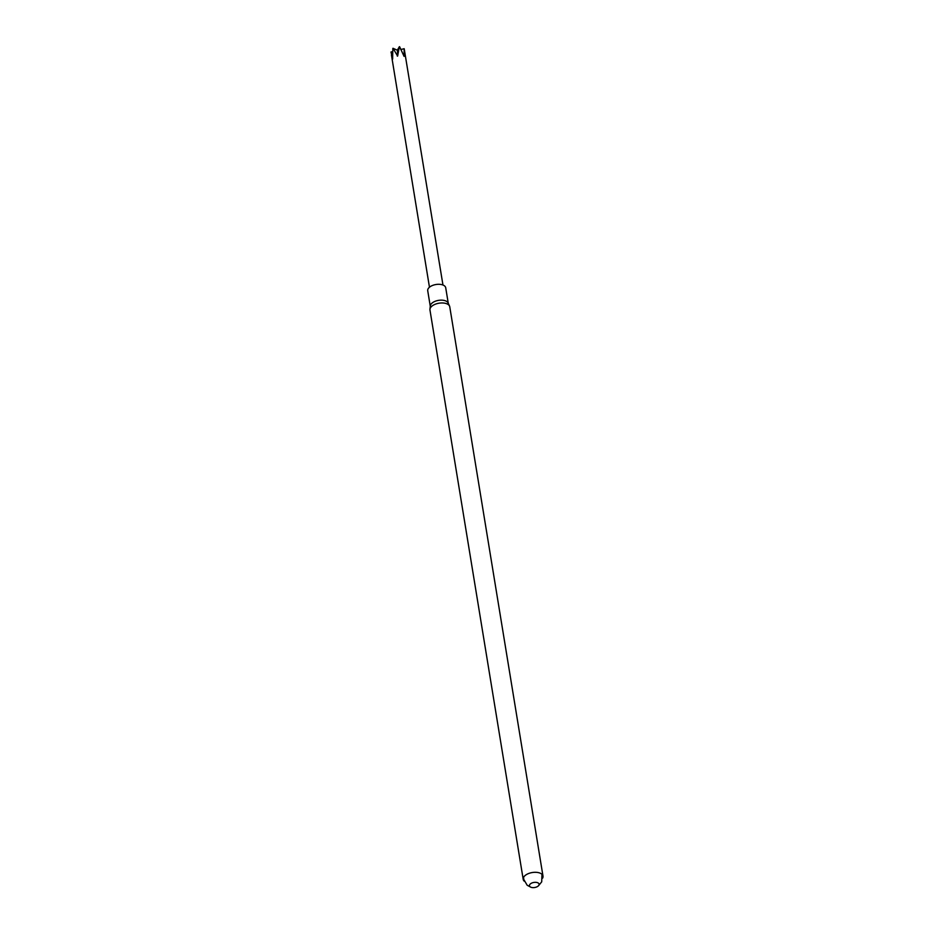 <?xml version="1.0" encoding="UTF-8"?>
<svg xmlns="http://www.w3.org/2000/svg" width="934" height="934" viewBox="0 0 934 934"><rect width="100%" height="100%" fill="white"/><g stroke="black" fill="none" stroke-linecap="round" stroke-linejoin="round"><path stroke-width="1.4" d="M524.231 881.194A10.029 5.277 -9.3 0 1 523.203 879.373A10.029 5.277 -9.3 0 1 532.24 872.543A10.029 5.277 -9.3 0 1 542.993 876.127A10.029 5.277 -9.3 0 1 542.596 878.182M537.634 886.448A4.88 2.569 -9.3 0 1 529.578 886.144A4.88 2.569 -9.3 0 1 535.614 882.326A4.88 2.569 -9.3 0 1 537.634 886.448M542.993 876.127L449.756 306.796A10.029 5.277 170.7 0 0 449.534 306.06A10.029 5.277 170.7 0 0 442.681 302.978A10.029 5.277 170.7 0 0 432.979 305.383A10.029 5.277 170.7 0 0 429.944 309.271A10.029 5.277 170.7 0 0 429.967 310.03L523.203 879.373M449.534 306.06L448.11 302.966A9.118 4.787 170.7 0 0 441.887 300.153A9.118 4.787 170.7 0 0 433.061 302.347A9.118 4.787 170.7 0 0 430.305 305.885L429.944 309.271M448.262 303.281L445.716 287.777A9.118 4.787 170.7 0 0 439.902 284.345A9.118 4.787 170.7 0 0 430.469 286.493A9.118 4.787 170.7 0 0 427.725 290.719L430.27 306.235M442.961 285.01L404.212 48.825A6.842 3.596 170.7 0 0 404.153 48.708L404.083 56.39L399.612 46.712A6.842 3.596 170.7 0 0 399.367 46.7L397.615 56.063L393.016 48.288A6.842 3.596 170.7 0 0 392.829 48.405L392.63 59.099L391.007 51.989L392.794 51.557M393.016 48.288L397.335 50.214L399.367 46.7M400.768 49.56L404.153 48.708M397.335 50.214A24.412 3.234 -104 0 1 397.312 56.133M397.651 50.132A24.412 3.234 -104 0 1 397.639 56.005M523.6 877.318L523.729 879.349L527.173 885.245L530.349 886.95M538.626 885.595L541.708 881.836L541.965 874.306M429.465 287.228L391.428 54.931"/></g></svg>
